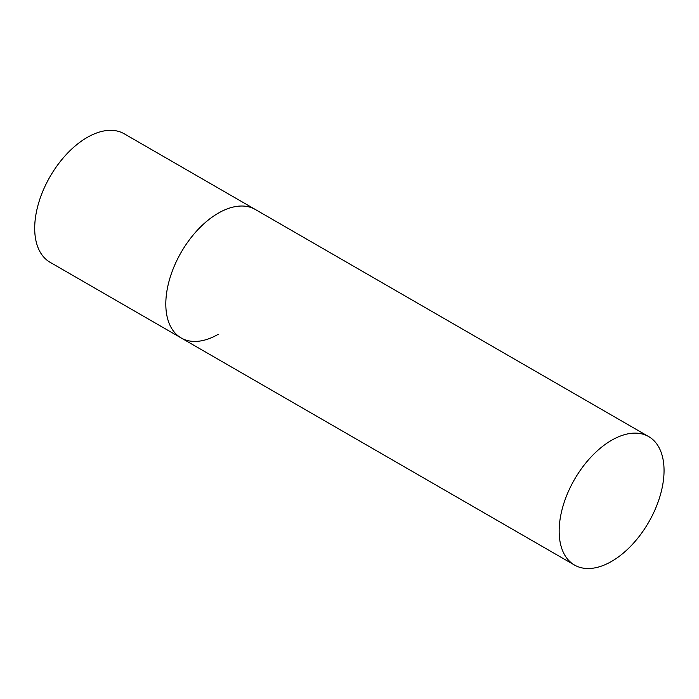 <?xml version="1.0" encoding="UTF-8"?>
<svg xmlns="http://www.w3.org/2000/svg" width="699" height="699" viewBox="0 0 699 699"><rect width="100%" height="100%" fill="white"/><g stroke="black" fill="none" stroke-linecap="round" stroke-linejoin="round"><path stroke-width="1.05" d="M218.263 334.288A74.173 42.822 -60 0 1 181.172 337.958A74.173 42.822 -60 0 1 169.805 278.525A74.173 42.822 -60 0 1 218.263 213.169A74.173 42.822 -60 0 1 255.345 209.499A74.173 42.822 120 0 0 198.184 229.368A74.173 42.822 120 0 0 165.812 304.013A74.173 42.822 120 0 0 181.172 337.958L50.057 262.265A74.173 42.822 -60 0 1 38.69 202.832A74.173 42.822 -60 0 1 87.148 137.467A74.173 42.822 -60 0 1 124.23 133.797L648.689 436.595A74.173 42.822 120 0 0 591.537 456.464A74.173 42.822 120 0 0 559.156 531.1A74.173 42.822 120 0 0 574.517 565.054A74.173 42.822 120 0 0 631.678 545.185A74.173 42.822 120 0 0 664.05 470.549A74.173 42.822 120 0 0 648.689 436.595M181.172 337.958L574.517 565.054"/></g></svg>
